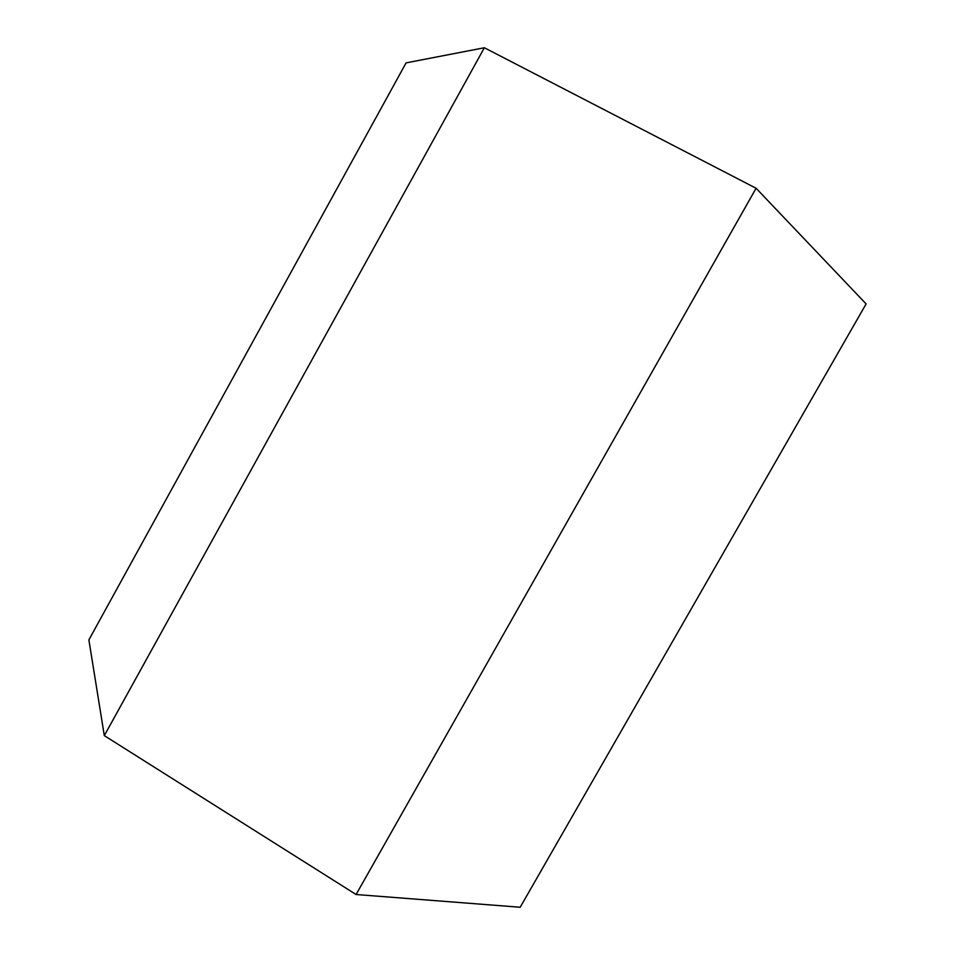 <?xml version="1.0" encoding="UTF-8"?>
<svg xmlns="http://www.w3.org/2000/svg" width="955" height="955" viewBox="0 0 955 955"><rect width="100%" height="100%" fill="white"/><g stroke="black" fill="none" stroke-linecap="round" stroke-linejoin="round"><path stroke-width="1.43" d="M484.364 47.75L756.097 188.254L866.113 303.917L520.188 907.25L356.084 894.513L104.31 735.637L88.887 639.886L406.09 62.875L484.364 47.75L104.31 735.637M756.097 188.254L356.084 894.513"/></g></svg>
